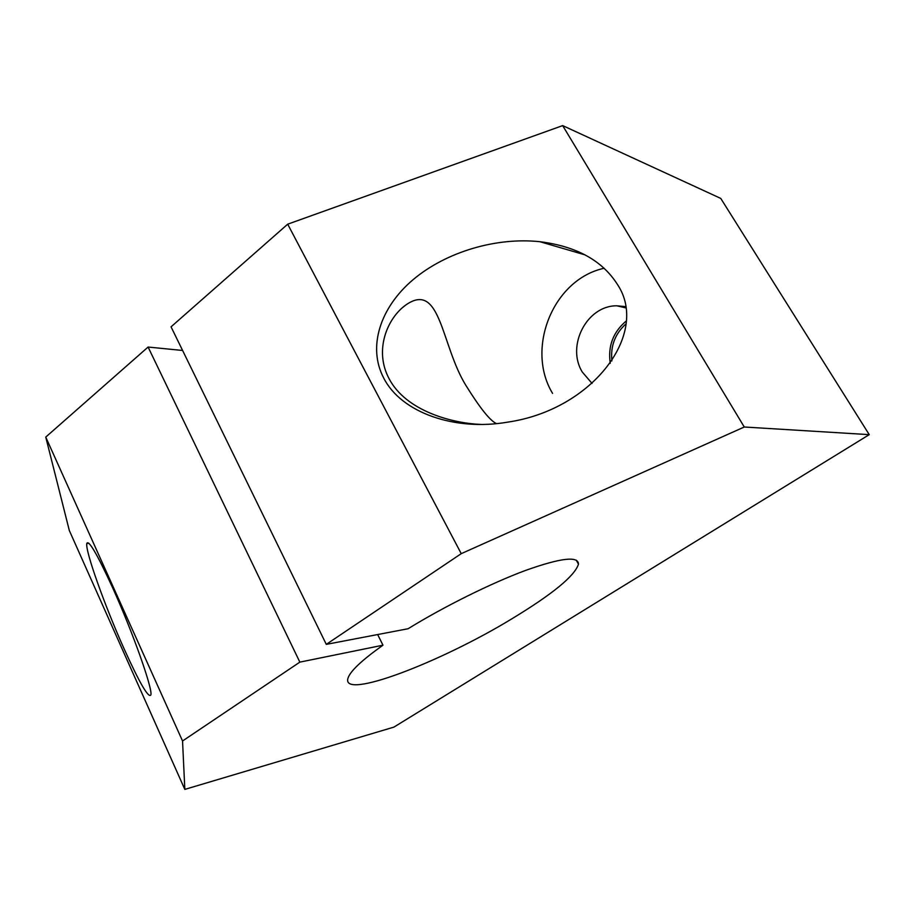 <?xml version="1.0" encoding="UTF-8"?>
<svg xmlns="http://www.w3.org/2000/svg" width="915" height="915" viewBox="0 0 915 915"><rect width="100%" height="100%" fill="white"/><g stroke="black" fill="none" stroke-linecap="round" stroke-linejoin="round"><path stroke-width="1.37" d="M511.622 618.952C552.454 594.235 574.734 575.97 578.474 564.178C578.417 555.817 560.792 557.887 525.599 570.411C491.286 583.141 444.461 606.336 408.101 628.731L326.289 644.366L461.24 553.655L744.272 427.008L869.25 434.648L393.93 727.105L184.83 789.393L182.542 740.99L299.846 662.128L382.973 645.189C361.802 660.253 350.136 671.267 347.963 678.255C340.986 700.455 440.607 662.288 511.622 618.952M604.22 268.244C552.946 279.281 525.393 348.718 552.568 393.381M481.164 424.423C452.994 423.451 405.963 411.315 389.001 378.513C374.018 350.491 387.056 318.363 405.837 304.969C440.847 280.436 441.064 345.435 465.964 385.512C480.02 408.147 490.2 420.854 496.49 423.611M383.705 378.032C367.43 347.185 380.011 307.623 413.123 279.647C446.326 251.659 496.662 237.042 539.896 241.709C576.404 246.284 602.253 260.523 617.431 284.428C649.947 333.014 593.069 409.657 507.871 422.112C454.435 431.411 401.159 412.551 383.705 378.032M626.226 320.993C613.107 332.099 607.777 346.202 610.236 363.312M625.54 306.616L616.79 305.793C586.675 305.507 566.042 346.19 582.363 372.131L592.062 383.419M625.986 323.864C615.063 333.781 610.362 346.133 611.895 360.899M124.074 648.769C105.259 606.954 85.084 550.967 86.799 543.464C88.572 539.358 97.184 554.124 112.637 587.762C133.052 632.825 152.816 689.109 150.883 694.908C148.55 698.511 139.618 683.128 124.074 648.769M182.6 350.468L148.093 347.048L45.75 437.096L69.323 530.528L184.83 789.393M45.75 437.096L182.542 740.99M148.093 347.048L299.846 662.128M377.655 634.553L382.973 645.189M869.25 434.648L720.757 198.418L562.668 125.607L287.699 224.186L171.048 326.838L326.289 644.366M287.699 224.186L461.24 553.655M562.668 125.607L744.272 427.008M578.474 564.178L576.267 560.174M539.896 241.709L585.051 254.873M616.79 305.793L625.723 307.852M86.799 543.464L88.949 543.316M402.863 307.349L405.837 304.969"/></g></svg>
